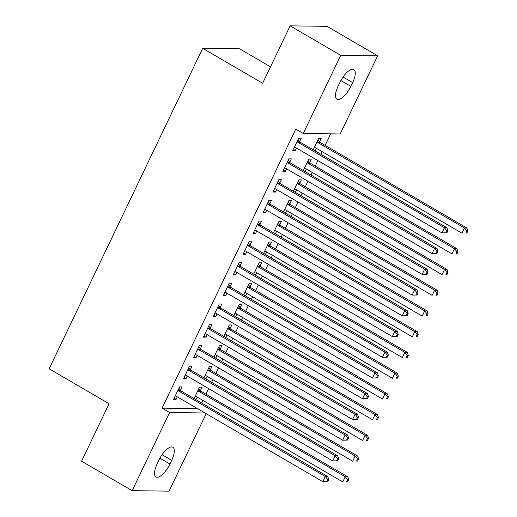 <?xml version="1.0" encoding="UTF-8"?>
<svg xmlns="http://www.w3.org/2000/svg" width="517" height="517" viewBox="0 0 517 517"><rect width="100%" height="100%" fill="white"/><g stroke="black" fill="none" stroke-linecap="round" stroke-linejoin="round"><path stroke-width="0.78" d="M201.701 403.014L202.948 400.423M205.96 394.128L208.622 388.577M211.634 382.283L212.875 379.691M215.893 373.397L218.549 367.852M221.567 361.557L222.808 358.96M225.826 352.665L228.482 347.12M231.5 340.826L232.74 338.234M235.758 331.94L238.415 326.389M241.433 320.094L242.673 317.503M245.691 311.208L248.347 305.657M251.365 299.369L252.606 296.771M255.624 290.476L258.28 284.932M261.298 278.637L262.539 276.046M265.551 269.751L268.213 264.2M271.225 257.905L272.472 255.314M275.483 249.02L278.146 243.468M281.158 237.18L282.405 234.582M285.416 228.288L288.079 222.743M291.09 216.449L292.331 213.851M295.349 207.563L298.005 202.011M301.023 195.717L302.264 193.125M305.282 186.831L307.938 181.28M310.956 174.985L312.197 172.394M315.215 166.099L317.871 160.554M320.889 154.26L322.13 151.662M325.148 145.367L330.667 133.851M206.18 413.678L169.059 491.15L132.152 490.665L169.595 412.514L204.984 412.98M270.514 66.829L239.61 48.811L202.696 48.32L49.147 368.802L109.087 403.751L81.576 461.177L132.152 490.665M202.696 48.32L262.636 83.269L290.147 25.85L327.061 26.335L377.636 55.823L340.192 133.974L303.279 133.489L340.722 55.338L377.636 55.823M210.335 369.81L211.944 366.456L209.45 366.417L203.982 377.824M207.188 376.376L205.811 378.89M190.385 369.545L191.988 366.191L189.5 366.159L183.535 378.593L186.03 378.631L187.238 376.111M230.201 328.347L231.803 324.993L229.315 324.96L223.848 336.367M227.053 334.913L225.677 337.427M210.245 328.088L211.854 324.734L209.359 324.695L203.401 337.136L205.895 337.168L207.104 334.654M250.06 286.89L251.669 283.536L249.175 283.503L243.714 294.903M246.919 293.456L245.536 295.97M230.11 286.625L231.719 283.271L229.225 283.238L223.266 295.679L225.761 295.711L226.963 293.191M269.926 245.433L271.535 242.072L269.04 242.04L263.58 253.446M266.778 251.999L265.402 254.513M249.976 245.168L251.585 241.814L249.091 241.782L243.132 254.215L245.627 254.248L246.829 251.734M289.791 203.969L291.401 200.615L288.906 200.583L283.439 211.989M286.644 210.535L285.268 213.049M269.842 203.711L271.444 200.35L268.956 200.318L262.991 212.758L265.486 212.791L266.694 210.27M309.657 162.512L311.26 159.158L308.772 159.12L303.305 170.526M306.51 169.078L305.127 171.592M289.701 162.248L291.31 158.893L288.816 158.861L282.857 171.295L285.352 171.334L286.56 168.813M303.279 133.489L295.789 129.121L162.105 408.146L197.488 408.611M299.634 141.516L301.243 138.162L298.748 138.129L292.79 150.57L295.285 150.602L296.493 148.082M319.59 141.781L321.193 138.427L318.698 138.394L313.237 149.794M316.443 148.347L315.06 150.861M279.775 182.979L281.377 179.625L278.883 179.593L272.924 192.027L275.419 192.059L276.627 189.545M299.724 183.238L301.333 179.884L298.839 179.851L293.372 191.258M296.577 189.804L295.201 192.324M259.909 224.436L261.518 221.082L259.023 221.05L253.065 233.49L255.553 233.522L256.762 231.002M279.859 224.701L281.468 221.347L278.973 221.315L273.506 232.715M276.711 231.267L275.335 233.781M240.043 265.9L241.652 262.539L239.158 262.507L233.199 274.947L235.694 274.979L236.896 272.465M259.993 266.158L261.602 262.804L259.107 262.772L253.647 274.178M256.852 272.724L255.469 275.238M220.177 307.356L221.787 304.002L219.292 303.97L213.334 316.404L215.828 316.436L217.037 313.922M240.134 307.621L241.736 304.261L239.242 304.229L233.781 315.635M236.986 314.187L235.603 316.701M200.318 348.813L201.921 345.459L199.426 345.427L193.468 357.867L195.962 357.9L197.171 355.379M220.268 349.078L221.877 345.724L219.382 345.692L213.915 357.092M217.121 355.644L215.744 358.158M180.452 390.277L182.062 386.923L179.567 386.89L173.609 399.324L176.097 399.357L177.305 396.843M200.402 390.542L202.011 387.181L199.517 387.149L194.049 398.555M197.255 397.101L195.878 399.622M169.906 464.04A14.993 5.687 -59.8 0 1 155.966 476.913A14.993 5.687 -59.8 0 1 157.136 463.872L158.919 460.143A14.993 5.687 -59.8 0 1 172.859 447.27A14.993 5.687 -59.8 0 1 171.689 460.311L169.906 464.04L159.915 458.217M290.147 25.85L340.722 55.338M162.105 408.146L169.595 412.514M339.882 82.449A14.993 5.687 -59.8 0 1 353.822 69.575A14.993 5.687 -59.8 0 1 352.652 82.617L350.862 86.345A14.993 5.687 -59.8 0 1 336.929 99.219A14.993 5.687 -59.8 0 1 338.099 86.177L339.882 82.449M293.32 149.458L295.285 150.602M313.276 149.717L315.234 150.861M283.394 170.19L285.352 171.334M303.343 170.448L305.301 171.592M273.461 190.915L275.419 192.059M293.41 191.18L295.369 192.324M263.528 211.647L265.486 212.791M283.478 211.912L285.442 213.056M253.595 232.379L255.553 233.522M273.545 232.637L275.509 233.781M243.662 253.104L245.627 254.248M263.612 253.369L265.576 254.513M233.729 273.836L235.694 274.979M253.679 274.1L255.644 275.244M223.796 294.567L225.761 295.711M243.753 294.826L245.711 295.97M213.864 315.292L215.828 316.436M233.82 315.557L235.778 316.701M203.937 336.024L205.895 337.168M223.887 336.289L225.845 337.433M194.004 356.756L195.962 357.9M213.954 357.021L215.912 358.165M184.071 377.488L186.03 378.631M204.021 377.746L205.986 378.89M174.139 398.213L176.097 399.357M194.088 398.478L196.053 399.622M446.908 232.805L447.903 230.731L446.901 230.718L445.912 232.792L446.908 232.805L441.983 232.915L295.504 147.507A2.346 2.12 -89.2 0 0 294.729 147.248L294.399 147.216M445.912 232.792L441.983 232.915L444.465 227.732L446.959 227.764L300.48 142.356A2.346 2.12 -89.2 0 1 299.854 141.8L298.096 139.5M297.139 141.484L297.359 141.768A2.346 2.12 -89.2 0 0 297.986 142.324L444.465 227.732L446.901 230.718M447.903 230.731L446.959 227.764M314.349 147.474L314.685 147.513A2.346 2.12 90.8 0 1 315.454 147.772L461.933 233.18L464.415 227.997L466.909 228.029L320.43 142.621A2.346 2.12 90.8 0 1 319.803 142.065L318.045 139.764M466.857 230.983L465.862 233.051L466.857 233.064L467.853 230.996L466.857 230.983L464.415 227.997L317.936 142.589A2.346 2.12 90.8 0 1 317.309 142.033L317.095 141.748M466.857 233.064L465.862 233.051M466.909 228.029L467.853 230.996M436.975 253.537L437.97 251.462L436.968 251.449L435.98 253.517L436.975 253.537L432.05 253.647L285.571 168.238A2.346 2.12 -89.2 0 0 284.802 167.98L284.466 167.941M435.98 253.517L432.05 253.647L434.532 248.464L437.027 248.496L290.548 163.088A2.346 2.12 -89.2 0 1 289.921 162.532L288.163 160.231M287.213 162.215L287.426 162.5A2.346 2.12 -89.2 0 0 288.053 163.055L434.532 248.464L436.968 251.449M437.97 251.462L437.027 248.496M427.042 274.262L428.037 272.188L427.042 272.175L426.047 274.249L427.042 274.262L422.118 274.378L275.639 188.97A2.346 2.12 -89.2 0 0 274.87 188.711L274.533 188.673M426.047 274.249L422.118 274.378L424.599 269.195L427.094 269.228L280.615 183.819A2.346 2.12 -89.2 0 1 279.988 183.264L278.23 180.963M277.28 182.947L277.493 183.225A2.346 2.12 -89.2 0 0 278.12 183.787L424.599 269.195L427.042 272.175M428.037 272.188L427.094 269.228M304.416 168.206L304.752 168.245A2.346 2.12 90.8 0 1 305.521 168.503L452 253.912L454.482 248.729L456.976 248.761L310.497 163.353A2.346 2.12 90.8 0 1 309.87 162.797L308.113 160.496M456.925 251.708L455.929 253.782L456.925 253.795L457.92 251.721L456.925 251.708L454.482 248.729L308.003 163.32A2.346 2.12 90.8 0 1 307.376 162.758L307.163 162.48M456.925 253.795L455.929 253.782M456.976 248.761L457.92 251.721M294.483 188.938L294.819 188.97A2.346 2.12 90.8 0 1 295.588 189.228L442.067 274.637L444.549 269.454L447.043 269.486L300.564 184.078A2.346 2.12 90.8 0 1 299.938 183.522L298.18 181.221M446.992 272.44L445.997 274.514L446.992 274.527L447.987 272.453L446.992 272.44L444.549 269.454L298.07 184.046A2.346 2.12 90.8 0 1 297.443 183.49L297.23 183.205M446.992 274.527L445.997 274.514M447.043 269.486L447.987 272.453M417.109 294.994L418.104 292.919L417.109 292.906L416.114 294.981L417.109 294.994L412.185 295.104L265.706 209.695A2.346 2.12 -89.2 0 0 264.937 209.437L264.601 209.404M416.114 294.981L412.185 295.104L414.666 289.921L417.161 289.953L270.682 204.551A2.346 2.12 -89.2 0 1 270.055 203.989L268.297 201.688M267.347 203.672L267.56 203.957A2.346 2.12 -89.2 0 0 268.187 204.512L414.666 289.921L417.109 292.906M418.104 292.919L417.161 289.953M407.176 315.725L408.172 313.651L407.176 313.638L406.181 315.713L407.176 315.725L402.252 315.835L255.773 230.427A2.346 2.12 -89.2 0 0 255.004 230.168L254.668 230.13M406.181 315.713L402.252 315.835L404.733 310.652L407.228 310.685L260.749 225.276A2.346 2.12 -89.2 0 1 260.122 224.721L258.364 222.42M257.414 224.404L257.628 224.688A2.346 2.12 -89.2 0 0 258.254 225.244L404.733 310.652L407.176 313.638M408.172 313.651L407.228 310.685M284.55 209.663L284.886 209.702A2.346 2.12 90.8 0 1 285.655 209.96L432.134 295.369L434.623 290.186L437.117 290.218L290.632 204.81A2.346 2.12 90.8 0 1 290.005 204.254L288.247 201.953M437.059 293.171L436.064 295.246L437.065 295.259L438.054 293.184L437.059 293.171L434.623 290.186L288.143 204.777A2.346 2.12 90.8 0 1 287.51 204.221L287.297 203.937M437.065 295.259L436.064 295.246M437.117 290.218L438.054 293.184M274.624 230.395L274.954 230.433A2.346 2.12 90.8 0 1 275.723 230.692L422.208 316.1L424.69 310.917L427.184 310.95L280.705 225.541A2.346 2.12 90.8 0 1 280.072 224.985L278.314 222.685M427.126 313.897L426.131 315.971L427.132 315.984L428.121 313.916L427.126 313.897L424.69 310.917L278.211 225.509A2.346 2.12 90.8 0 1 277.584 224.953L277.364 224.669M427.132 315.984L426.131 315.971M427.184 310.95L428.121 313.916M397.25 336.451L398.239 334.383L397.243 334.37L396.248 336.438L397.25 336.451L392.319 336.567L245.84 251.159A2.346 2.12 -89.2 0 0 245.071 250.9L244.735 250.861M396.248 336.438L392.319 336.567L394.807 331.384L397.302 331.416L250.816 246.008A2.346 2.12 -89.2 0 1 250.189 245.452L248.431 243.152M247.481 245.136L247.695 245.42A2.346 2.12 -89.2 0 0 248.328 245.976L394.807 331.384L397.243 334.37M398.239 334.383L397.302 331.416M264.691 251.126L265.021 251.165A2.346 2.12 90.8 0 1 265.796 251.417L412.275 336.826L414.757 331.643L417.251 331.675L270.772 246.273A2.346 2.12 90.8 0 1 270.145 245.711L268.381 243.41M417.193 334.628L416.198 336.703L417.2 336.716L418.195 334.641L417.193 334.628L414.757 331.643L268.278 246.241A2.346 2.12 90.8 0 1 267.651 245.678L267.431 245.401M417.2 336.716L416.198 336.703M417.251 331.675L418.195 334.641M387.317 357.182L388.306 355.108L387.311 355.095L386.315 357.169L387.317 357.182L382.393 357.292L235.907 271.884A2.346 2.12 -89.2 0 0 235.138 271.632L234.808 271.593M386.315 357.169L382.393 357.292L384.874 352.109L387.369 352.142L240.89 266.74A2.346 2.12 -89.2 0 1 240.263 266.177L238.499 263.877M237.549 265.867L237.768 266.145A2.346 2.12 -89.2 0 0 238.395 266.707L384.874 352.109L387.311 355.095M388.306 355.108L387.369 352.142M254.758 271.852L255.088 271.89A2.346 2.12 90.8 0 1 255.863 272.149L402.342 357.557L404.824 352.374L407.318 352.407L260.839 266.998A2.346 2.12 90.8 0 1 260.213 266.442L258.455 264.142M407.26 355.36L406.272 357.434L407.267 357.447L408.262 355.373L407.26 355.36L404.824 352.374L258.345 266.966A2.346 2.12 90.8 0 1 257.718 266.41L257.498 266.126M407.267 357.447L406.272 357.434M407.318 352.407L408.262 355.373M377.384 377.914L378.379 375.84L377.378 375.827L376.382 377.901L377.384 377.914L372.46 378.024L225.981 292.616A2.346 2.12 -89.2 0 0 225.205 292.357L224.876 292.318M376.382 377.901L372.46 378.024L374.941 372.841L377.436 372.873L230.957 287.465A2.346 2.12 -89.2 0 1 230.33 286.909L228.566 284.608M227.616 286.592L227.835 286.877A2.346 2.12 -89.2 0 0 228.462 287.433L374.941 372.841L377.378 375.827M378.379 375.84L377.436 372.873M244.825 292.583L245.161 292.622A2.346 2.12 90.8 0 1 245.93 292.88L392.409 378.289L394.891 373.106L397.386 373.138L250.907 287.73A2.346 2.12 90.8 0 1 250.28 287.174L248.522 284.873M397.327 376.092L396.339 378.16L397.334 378.173L398.329 376.105L397.327 376.092L394.891 373.106L248.412 287.698A2.346 2.12 90.8 0 1 247.785 287.142L247.572 286.857M397.334 378.173L396.339 378.16M397.386 373.138L398.329 376.105M367.451 398.639L368.447 396.571L367.445 396.558L366.456 398.626L367.451 398.639L362.527 398.756L216.048 313.347A2.346 2.12 -89.2 0 0 215.272 313.089L214.943 313.05M366.456 398.626L362.527 398.756L365.008 393.573L367.503 393.605L221.024 308.197A2.346 2.12 -89.2 0 1 220.397 307.641L218.639 305.34M217.683 307.324L217.903 307.609A2.346 2.12 -89.2 0 0 218.529 308.164L365.008 393.573L367.445 396.558M368.447 396.571L367.503 393.605M234.892 313.315L235.229 313.354A2.346 2.12 90.8 0 1 235.998 313.612L382.477 399.014L384.958 393.831L387.453 393.87L240.974 308.462A2.346 2.12 90.8 0 1 240.347 307.899L238.589 305.605M387.401 396.817L386.406 398.891L387.401 398.904L388.396 396.83L387.401 396.817L384.958 393.831L238.479 308.429A2.346 2.12 90.8 0 1 237.852 307.867L237.639 307.589M387.401 398.904L386.406 398.891M387.453 393.87L388.396 396.83M357.518 419.371L358.514 417.297L357.512 417.284L356.523 419.358L357.518 419.371L352.594 419.481L206.115 334.079A2.346 2.12 -89.2 0 0 205.346 333.82L205.01 333.782M356.523 419.358L352.594 419.481L355.076 414.304L357.57 414.337L211.091 328.928A2.346 2.12 -89.2 0 1 210.464 328.366L208.706 326.072M207.756 328.056L207.97 328.334A2.346 2.12 -89.2 0 0 208.597 328.896L355.076 414.304L357.512 417.284M358.514 417.297L357.57 414.337M224.96 334.04L225.296 334.079A2.346 2.12 90.8 0 1 226.065 334.337L372.544 419.746L375.025 414.563L377.52 414.595L231.041 329.187A2.346 2.12 90.8 0 1 230.414 328.631L228.656 326.33M377.468 417.549L376.473 419.623L377.468 419.636L378.463 417.562L377.468 417.549L375.025 414.563L228.546 329.155A2.346 2.12 90.8 0 1 227.919 328.599L227.706 328.314M377.468 419.636L376.473 419.623M377.52 414.595L378.463 417.562M347.586 440.103L348.581 438.028L347.586 438.015L346.59 440.09L347.586 440.103L342.661 440.213L196.182 354.804A2.346 2.12 -89.2 0 0 195.413 354.546L195.077 354.513M346.59 440.09L342.661 440.213L345.143 435.03L347.637 435.062L201.158 349.654A2.346 2.12 -89.2 0 1 200.531 349.098L198.774 346.797M197.824 348.781L198.037 349.065A2.346 2.12 -89.2 0 0 198.664 349.621L345.143 435.03L347.586 438.015M348.581 438.028L347.637 435.062M215.027 354.772L215.363 354.811A2.346 2.12 90.8 0 1 216.132 355.069L362.611 440.478L365.092 435.295L367.587 435.327L221.108 349.919A2.346 2.12 90.8 0 1 220.481 349.363L218.723 347.062M367.535 438.28L366.54 440.348L367.535 440.361L368.531 438.293L367.535 438.28L365.092 435.295L218.613 349.886A2.346 2.12 90.8 0 1 217.987 349.33L217.773 349.046M367.535 440.361L366.54 440.348M367.587 435.327L368.531 438.293M337.653 460.834L338.648 458.76L337.653 458.747L336.657 460.815L337.653 460.834L332.728 460.944L186.249 375.536A2.346 2.12 -89.2 0 0 185.48 375.277L185.144 375.239M336.657 460.815L332.728 460.944L335.21 455.761L337.704 455.794L191.225 370.385A2.346 2.12 -89.2 0 1 190.599 369.829L188.841 367.529M187.891 369.513L188.104 369.797A2.346 2.12 -89.2 0 0 188.731 370.353L335.21 455.761L337.653 458.747M338.648 458.76L337.704 455.794M205.094 375.504L205.43 375.542A2.346 2.12 90.8 0 1 206.199 375.801L352.678 461.209L355.166 456.026L357.661 456.059L211.175 370.65A2.346 2.12 90.8 0 1 210.548 370.094L208.79 367.794M357.602 459.006L356.607 461.08L357.609 461.093L358.598 459.018L357.602 459.006L355.166 456.026L208.687 370.618A2.346 2.12 90.8 0 1 208.054 370.056L207.84 369.778M357.609 461.093L356.607 461.08M357.661 456.059L358.598 459.018M327.72 481.56L328.715 479.485L327.72 479.472L326.725 481.547L327.72 481.56L322.795 481.676L176.316 396.268A2.346 2.12 -89.2 0 0 175.547 396.009L175.211 395.97M326.725 481.547L322.795 481.676L325.277 476.493L327.772 476.525L181.293 391.117A2.346 2.12 -89.2 0 1 180.666 390.561L178.908 388.261M177.958 390.245L178.171 390.522A2.346 2.12 -89.2 0 0 178.798 391.085L325.277 476.493L327.72 479.472M328.715 479.485L327.772 476.525M195.167 396.235L195.497 396.268A2.346 2.12 90.8 0 1 196.266 396.526L342.752 481.934L345.233 476.752L347.728 476.784L201.249 391.382A2.346 2.12 90.8 0 1 200.622 390.82L198.858 388.519M347.67 479.737L346.674 481.812L347.676 481.825L348.665 479.75L347.67 479.737L345.233 476.752L198.754 391.343A2.346 2.12 90.8 0 1 198.127 390.787L197.908 390.503M347.676 481.825L346.674 481.812M347.728 476.784L348.665 479.75M352.652 82.617L343.049 77.014M350.862 86.345L340.871 80.523M171.689 460.311L162.086 454.714M297.359 141.768L299.854 141.8M297.986 142.324L300.48 142.356M320.43 142.621L317.936 142.589M319.803 142.065L317.309 142.033M287.426 162.5L289.921 162.532M288.053 163.055L290.548 163.088M277.493 183.225L279.988 183.264M278.12 183.787L280.615 183.819M310.497 163.353L308.003 163.32M309.87 162.797L307.376 162.758M300.564 184.078L298.07 184.046M299.938 183.522L297.443 183.49M267.56 203.957L270.055 203.989M268.187 204.512L270.682 204.551M257.628 224.688L260.122 224.721M258.254 225.244L260.749 225.276M290.632 204.81L288.143 204.777M290.005 204.254L287.51 204.221M280.705 225.541L278.211 225.509M280.072 224.985L277.584 224.953M247.695 245.42L250.189 245.452M248.328 245.976L250.816 246.008M270.772 246.273L268.278 246.241M270.145 245.711L267.651 245.678M237.768 266.145L240.263 266.177M238.395 266.707L240.89 266.74M260.839 266.998L258.345 266.966M260.213 266.442L257.718 266.41M227.835 286.877L230.33 286.909M228.462 287.433L230.957 287.465M250.907 287.73L248.412 287.698M250.28 287.174L247.785 287.142M217.903 307.609L220.397 307.641M218.529 308.164L221.024 308.197M240.974 308.462L238.479 308.429M240.347 307.899L237.852 307.867M207.97 328.334L210.464 328.366M208.597 328.896L211.091 328.928M231.041 329.187L228.546 329.155M230.414 328.631L227.919 328.599M198.037 349.065L200.531 349.098M198.664 349.621L201.158 349.654M221.108 349.919L218.613 349.886M220.481 349.363L217.987 349.33M188.104 369.797L190.599 369.829M188.731 370.353L191.225 370.385M211.175 370.65L208.687 370.618M210.548 370.094L208.054 370.056M178.171 390.522L180.666 390.561M178.798 391.085L181.293 391.117M201.249 391.382L198.754 391.343M200.622 390.82L198.127 390.787"/></g></svg>

